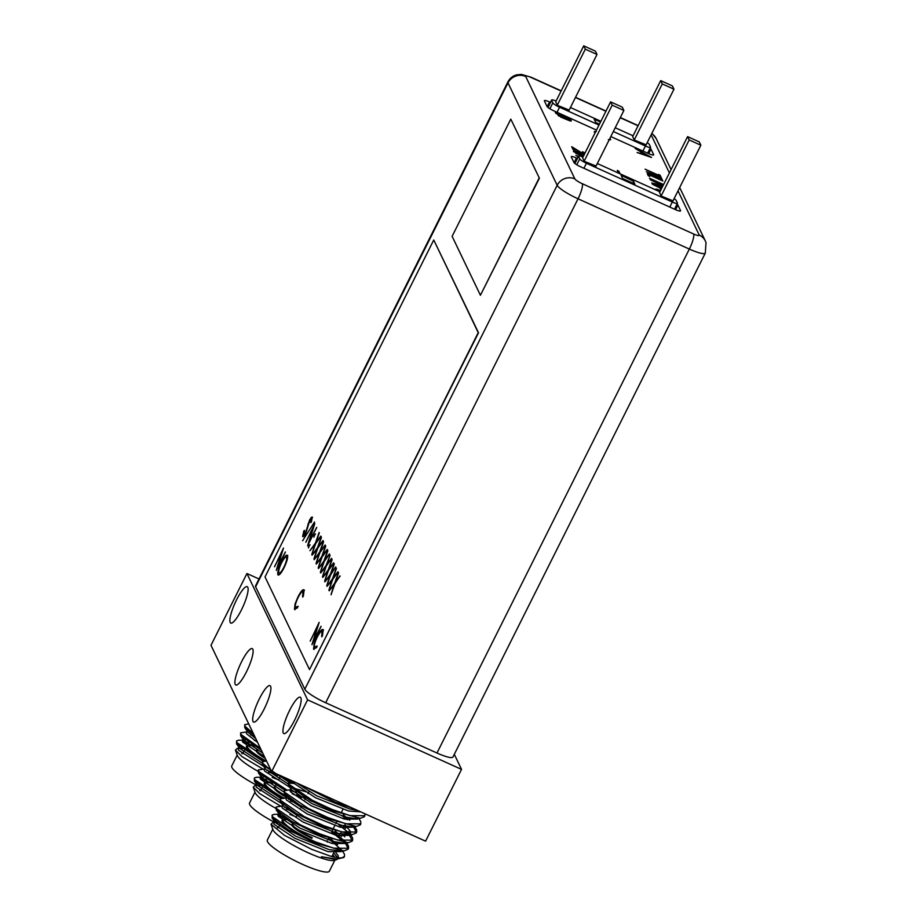 <?xml version="1.0" encoding="UTF-8"?>
<svg xmlns="http://www.w3.org/2000/svg" width="917" height="917" viewBox="0 0 917 917"><rect width="100%" height="100%" fill="white"/><g stroke="black" fill="none" stroke-linecap="round" stroke-linejoin="round"><path stroke-width="1.38" d="M259.373 698.8A19.968 4.367 -65.7 0 0 253.585 722.057A19.968 4.367 -65.7 0 0 264.234 708.91A19.968 4.367 -65.7 0 0 270.022 685.652A19.968 4.367 -65.7 0 0 259.373 698.8M289.623 710.331A19.968 4.367 -65.7 0 0 283.834 733.589A19.968 4.367 -65.7 0 0 294.472 720.441A19.968 4.367 -65.7 0 0 300.272 697.184A19.968 4.367 -65.7 0 0 289.623 710.331M241.584 661.742A19.968 4.367 -65.7 0 0 235.795 684.999A19.968 4.367 -65.7 0 0 246.444 671.852A19.968 4.367 -65.7 0 0 252.232 648.594A19.968 4.367 -65.7 0 0 241.584 661.742M236.575 599.821A19.968 4.367 -65.7 0 0 230.786 623.079A19.968 4.367 -65.7 0 0 241.423 609.931A19.968 4.367 -65.7 0 0 247.223 586.674A19.968 4.367 -65.7 0 0 236.575 599.821M454.305 754.313L461.538 769.386L307.585 699.854L246.937 573.515L258.995 578.959M246.937 573.515L210.99 645.304L271.638 771.644L425.591 841.164L461.538 769.386M271.638 771.644L307.585 699.854M248.794 742.655L242.26 740.741M245.32 740.168L238.363 740.248L236.552 740.959L236.884 742.598L264.921 761.007M253.275 745.521L242.535 741.945M236.552 740.959L236.586 743.939L262.961 761.293M248.725 723.891L244.701 724.682L245.034 726.321L253.31 733.451M244.701 724.682L244.747 727.662L254.261 735.434M246.65 731.972L240.621 732.821L240.965 734.46L260.485 748.387M254.697 736.351L250.765 734.998M240.621 732.821L240.667 735.801L261.322 750.152M257.826 771.174A34.949 6.155 -153.4 0 1 237.343 755.505L235.451 750.106L237.411 748.283L239.704 748.203L238.225 748.788L238.535 750.198L263.729 766.429M241.767 753.442A34.949 6.155 -153.4 0 1 242.787 753.579M262.938 769.076L241.973 756.594L235.451 750.106M238.81 748.341L242.065 748.925M241.905 753.545A34.708 6.121 -153.4 0 1 242.753 753.659M256.829 785.284A34.708 6.121 -153.4 0 1 231.76 765.936L237.194 755.081M239.268 746.713L239.704 748.387L261.907 762.978M257.104 741.372L254.376 740.351M243.337 738.575L243.773 740.248L262.778 753.166M247.418 730.436L246.375 732.511L246.684 733.921L257.597 742.392M244.747 727.662L247.854 732.11L255.763 738.563M241.251 748.306L239.704 748.203M243.784 740.065L242.294 740.649L242.615 742.059L264.417 756.594M277.289 775.725L276.028 775.197M266.583 779.714L260.05 777.799M263.11 777.238L256.152 777.307L254.341 778.017L254.674 779.656L282.711 798.065M264.44 782.992L266.079 782.167L271.1 782.602L260.325 779.003M254.341 778.017L254.387 780.997L280.751 798.352M266.515 760.961L262.491 761.74L262.824 763.38L271.1 770.509M275.834 773.535L290.918 781.823M262.491 761.74L262.537 764.721L288.901 782.075M270.664 771.575L266.595 770.291M264.44 769.031L258.411 769.879L258.754 771.518L286.792 789.927M296.89 794.638L305.682 798.248M275.077 774.395L268.566 772.057M258.411 769.879L258.456 772.871L284.832 790.213M292.225 793.79L301.326 797.744M275.616 808.232A34.949 6.155 -153.4 0 1 255.132 792.563L253.241 787.164L255.201 785.342L257.494 785.273L256.015 785.846L256.324 787.267L281.519 803.487M259.557 790.5A34.949 6.155 -153.4 0 1 260.577 790.649M280.728 806.135L259.763 793.652L253.241 787.164M256.6 785.399L259.866 785.984M259.694 790.603A34.708 6.121 -153.4 0 1 260.543 790.729M274.63 822.354A34.708 6.121 -153.4 0 1 249.562 802.994L254.983 792.15M257.058 783.771L257.494 785.445L279.696 800.037M278.527 779.897L272.166 777.41M261.127 775.633L261.574 777.307L283.777 791.898M265.208 767.495L264.165 769.569L264.474 770.979L289.669 787.21M262.537 764.732L265.643 769.168L287.846 783.76M259.041 785.376L257.494 785.273M261.574 777.135L260.084 777.708L260.405 779.129L281.21 793.136L286.219 795.658M295.079 812.794L293.818 812.256M284.373 816.772L277.84 814.869M280.9 814.296L273.942 814.365L272.131 815.075L272.464 816.715L296.031 832.831L315.551 841.921L333.719 848.191L348.586 848.271L348.517 846.07L346.431 842.815M288.855 819.649L278.126 816.061M272.131 815.075L272.177 818.067L288.626 830.057L315.035 842.941L343.978 850.907L348.07 849.28L348.586 848.271M313.133 790.374L343.978 804.312M303.332 785.949L335.416 802.249L352.85 808.313M294.139 782.304L290.242 781.811L288.431 782.522L288.775 784.161L312.33 800.277L331.851 809.367L350.019 815.637L364.886 815.717L364.909 813.757M294.426 783.508L288.431 783.084M288.431 782.522L288.477 785.502L310.404 800.564L331.346 810.387L360.278 818.342L364.37 816.726L364.886 815.717M296.546 792.334L290.07 790.443M290.38 789.812L284.362 790.66L284.694 792.299L308.261 808.416L327.782 817.506L345.938 823.775L360.805 823.856L360.748 821.655L358.742 818.388M284.362 790.66L284.408 793.641L299.744 805L327.266 818.526L356.197 826.481L360.301 824.864L360.805 823.856M292.534 800.495L288.465 799.211M286.299 797.95L280.281 798.799L280.625 800.438L304.18 816.554L323.701 825.644L341.869 831.914L356.736 831.994L356.679 829.793L354.673 826.526M296.936 803.315L290.414 800.965M280.281 798.799L280.327 801.79L296.5 813.62L323.197 826.664L352.128 834.619L356.22 833.014L356.736 831.994M288.454 808.634L284.385 807.35M282.23 806.089L276.212 806.937L276.544 808.576L300.1 824.692L319.62 833.782L337.788 840.052L352.655 840.132L352.598 837.932L350.432 834.596M292.867 811.465L286.356 809.115M276.212 806.937L276.258 809.929L291.847 821.426L319.116 834.802L348.047 842.757L352.139 841.153L352.655 840.132M347.314 819.798L342.58 816.279M356.404 832.464L353.618 827.031M349.4 833.438L338.499 824.417M352.323 840.602L348.884 834.447M345.319 841.577L332.114 830.974M348.254 848.741L345.468 843.308M344.826 842.608L331.61 831.983M337.559 859.091L334.418 860.41A34.949 6.155 -153.4 0 1 308.41 852.879A34.949 6.155 -153.4 0 1 272.922 829.621L271.031 824.223L272.991 822.4L275.283 822.331L273.805 822.916L274.114 824.326L294.93 838.333L328.16 851.687L341.307 851.618L341.479 850.976M277.347 827.558A34.949 6.155 -153.4 0 1 278.367 827.707M342.442 850.942L344.448 854.208L344.505 856.409L341.732 857.911C338.648 858.048 334.808 857.441 330.2 856.077L311.608 849.314L284.614 835.433L271.031 824.223M274.389 822.469L277.656 823.053M277.484 827.673A34.708 6.121 -153.4 0 1 278.332 827.787M334.843 860.284L329.409 871.127A34.708 6.121 -153.4 0 1 302.587 864.376A34.708 6.121 -153.4 0 1 267.351 840.052L272.785 829.209M336.585 859.733L321.42 856.742L336.596 859.137L343.118 857.682A41.609 7.336 26.6 0 0 344.311 856.799L344.505 856.409M321.42 856.742L336.596 859.137M338.224 857.785L338.213 855.756L334.659 850.976M274.848 820.83L275.283 822.515L295.95 836.304L329.18 849.646L340.792 850.735M296.317 816.967L289.955 814.468M278.917 812.691L279.364 814.376L300.019 828.166L333.261 841.508L342.626 842.929L348.047 842.757M344.746 836.831L340.769 832.774M282.998 804.553L281.955 806.639L282.264 808.049L303.08 822.056L336.31 835.41L349.457 835.341L349.641 834.527M280.327 801.79L283.433 806.238L304.1 820.027L337.33 833.37L348.941 834.459M350.477 833.312L350.443 831.341L344.849 824.635M284.396 793.652L287.514 798.099L308.169 811.889L341.411 825.231L350.775 826.653L356.197 826.481M308.548 792.552L292.248 787.76M291.147 788.276L290.104 790.362L290.425 791.772L311.23 805.779L344.46 819.133L357.607 819.064L357.79 818.423M288.477 785.514L291.583 789.961L312.25 803.751L345.48 817.093L354.856 818.514L360.278 818.342M354.833 810.078L353.045 808.404M296.581 782.912L316.319 795.612L349.56 808.954L357.355 810.353M333.673 852.959L337.628 857.704M276.831 822.434L275.283 822.331M337.513 844.66L331.071 839.215M279.364 814.193L277.885 814.777L278.195 816.187L298.999 830.194L332.241 843.548L345.377 843.48L345.709 842.838M341.594 836.522L335.152 831.077M349.446 833.438L348.403 831.536M345.663 828.383L342.465 825.495M289.061 798.019L287.388 797.916M287.055 796.46L286.035 798.501L286.345 799.911L307.149 813.918L340.39 827.272L353.526 827.203L353.71 826.561M349.744 820.245L343.302 814.8M294.346 781.892L294.495 783.634L315.299 797.641L348.54 810.995L360.69 811.854M343.359 852.26L342.35 850.953M341.239 849.715L335.817 844.809M332.653 854.988A34.708 6.121 -153.4 0 1 334.556 857.154M332.688 854.908A34.949 6.155 -153.4 0 1 334.728 857.2M341.732 857.911A41.609 7.336 26.6 0 0 343.118 857.682M669.788 207.059L672.31 202.015A6.66 1.169 26.6 0 0 677.457 203.322A6.66 1.169 26.6 0 0 677.422 203.012L676.207 200.479A6.66 1.169 26.6 0 0 674.11 198.645M582.971 157.059A6.66 1.169 26.6 0 0 578.478 156.05A6.66 1.169 26.6 0 0 578.512 156.36L574.936 163.501M576.782 164.773L579.727 158.893A6.66 1.169 26.6 0 0 586.456 163.249L583.923 168.292M596.039 166.069L584.232 161.289L582.582 157.839L610.607 101.867L622.288 107.14L623.881 110.464L612.201 105.18L584.175 161.163M673.009 200.834L661.214 196.055L659.552 192.604L687.59 136.622L699.27 141.894L700.863 145.218L689.183 139.946L661.146 195.917M633.211 180.695L634.862 184.157L622.723 178.677L621.073 175.216L622.666 178.54L634.346 183.813L632.753 180.489L621.073 175.216L633.028 181.062M672.31 202.015L586.456 163.249M597.311 163.535L659.942 191.813M579.727 158.893L578.512 156.36M610.607 101.867L612.201 105.18M595.809 166.516L623.881 110.464M687.59 136.622L689.183 139.946M672.791 201.281L700.863 145.218M654.578 189.395L656.927 189.154L660.504 190.702M660.4 190.965L656.24 190.14M569.4 119.325L571.165 120.436C571.738 121.331 570.683 121.216 568.013 120.104L560.963 117.181L555.335 112.608L570.764 119.577L571.257 120.929M584.358 154.732L573.755 148.394L574.73 150.434L573.148 149.712L571.715 146.731L584.301 154.4M584.874 153.265L582.478 151.729L585 153.001M635.114 148.371L651.563 157.472L637.109 152.531L641.533 153.689L640.582 151.706L635.114 148.371M550.429 102.372L549.535 101.959L547.174 106.659M650.13 148.164A6.66 1.169 -153.4 0 1 651.001 149.104L653.626 154.583A6.66 1.169 -153.4 0 1 653.661 154.881A6.66 1.169 -153.4 0 1 648.514 153.586L610.814 136.564M596.474 130.088L553.776 110.808A6.66 1.169 -153.4 0 1 547.048 106.452L544.423 100.973A6.66 1.169 -153.4 0 1 544.389 100.664A6.66 1.169 -153.4 0 1 549.535 101.959M577.309 158.377L576.415 157.976A6.66 1.169 -153.4 0 0 571.28 156.681A6.66 1.169 -153.4 0 0 571.302 156.99L573.939 162.458A6.66 1.169 -153.4 0 0 580.667 166.814L675.405 209.603A6.66 1.169 -153.4 0 0 680.552 210.899A6.66 1.169 -153.4 0 0 680.517 210.589L677.892 205.121L675.6 209.684M677.021 204.182A6.66 1.169 -153.4 0 1 677.892 205.121M583.304 156.383L575.91 153.345L573.606 151.041M573.652 151.42C573.331 150.571 574.684 150.801 577.699 152.084L583.934 155.145M578.168 156.681L575.876 155.397L578.363 156.268M618.069 172.121L617.267 170.424L618.849 171.147L619.651 172.832L618.069 172.121M615.743 171.903L626.288 176.626M623.422 175.33L618.803 173.233M645.098 169.164L658.933 175.411L658.475 174.459L660.057 175.17L661.168 177.474L645.098 169.164M646.279 171.639L660.125 177.887L659.667 176.935L661.249 177.646L662.349 179.95L646.279 171.639M609.92 138.341L610.722 139.774M609.782 138.627L610.516 139.567L608.361 139.728M595.122 132.805L594.388 131.418M594.457 131.956L596.291 131.36M660.985 189.739L659.61 187.79L652.308 184.179L661.65 188.409M662.017 187.687L651.723 182.964L662.441 185.543L650.142 179.686L663.094 185.532M662.831 186.059L654.853 184.145L662.143 187.435M663.449 184.81L649.419 178.162L663.576 184.558M648.25 175.743L647.253 173.668L662.865 181.027L649.03 174.769L649.832 176.465L648.25 175.743M433.752 239.979L265.024 576.919L309.499 669.57L478.227 332.63L433.752 239.979L478.525 332.756L309.499 669.57M278.378 575.131L277.874 574.707C277.312 572.517 278.459 568.414 281.324 562.385C284.339 556.653 286.391 554.327 287.491 555.415C288.076 557.605 286.918 561.743 284.018 567.841C281.003 573.572 278.951 575.865 277.874 574.707L278.218 575.085M329.169 590.8L334.671 583.178L338.362 572.552L335.542 581.963L339.955 575.853L334.923 583.716L331.071 594.778L334.052 584.931L329.169 590.8L334.671 583.178M327.025 586.341L332.527 578.719L336.23 568.093L333.398 577.515L338.075 571.944L332.791 579.269L328.939 590.319L331.92 580.472L327.025 586.341L332.527 578.719M324.882 581.882L330.384 574.271L334.086 563.646L331.266 573.056L335.679 566.947L330.647 574.81L326.796 585.871L329.776 576.025L324.882 581.882L330.384 574.271M281.748 552.424L274.538 566.809L283.491 548.022L277.989 566.018L285.428 552.068L276.258 570.385L281.748 552.424L276.923 569.056M302.862 597.024L303.183 591.923C302.335 590.857 300.661 592.669 298.174 597.368C295.801 602.4 294.884 605.759 295.434 607.455L297.865 606.286L297.521 607.788L294.495 609.335L295.056 603.959L298.014 596.761C301.063 590.995 303.103 588.76 304.135 590.078L303.321 596.21L302.564 596.898L303.023 591.706M294.873 609.748L295.056 603.959M321.947 636.788L322.268 631.687C321.42 630.621 319.746 632.432 317.259 637.12C314.886 642.152 313.969 645.522 314.52 647.219L316.95 646.038L316.606 647.551L313.58 649.098L314.141 643.723L317.099 636.524C320.148 630.758 322.188 628.523 323.22 629.841L322.406 635.962L321.661 636.65L322.108 631.469M313.958 649.511L314.141 643.723M317.42 626.747L310.221 641.132L319.162 622.345L313.66 640.341L321.11 626.391L311.94 644.708L317.42 626.747L312.605 643.379M303.573 534.6L305.613 532.525L309.522 520.237C310.897 517.647 311.826 516.649 312.284 517.257L311.402 521.762L310.634 522.461L311.322 519.091L309.786 520.638L305.831 533.029C304.238 535.986 303.172 537.144 302.633 536.479L303.859 530.874L304.536 530.393L303.882 534.76M302.816 536.686L303.859 530.874M302.61 540.766L314.531 521.956M313.052 527.86L305.854 542.234L314.795 523.458L309.293 541.443L316.743 527.504L307.573 545.81L313.052 527.86L308.238 544.492M313.82 537.03L315.219 533.923L313.752 537.03M308.41 547.827L309.808 544.721L308.341 547.827M309.923 550.704L315.425 543.082L319.116 532.468L316.296 541.878L320.973 536.307L315.677 543.632L311.826 554.693L314.806 544.836L309.923 550.704L315.425 543.082M312.055 555.163L317.557 547.541L321.259 536.915L318.428 546.326L323.105 540.766L317.821 548.091L313.969 559.141L316.95 549.294L312.055 555.163L317.557 547.541M314.199 559.611L319.701 552L323.403 541.374L320.572 550.785L325.248 545.214L319.964 552.538L316.101 563.6L319.082 553.753L314.199 559.611L319.701 552M316.331 564.07L321.833 556.447L325.535 545.821L322.704 555.243L327.38 549.673L322.096 556.997L318.245 568.047L321.225 558.201L316.331 564.07L321.833 556.447M318.474 568.529L323.976 560.906L327.678 550.28L324.847 559.691L329.524 554.132L324.24 561.445L320.388 572.506L323.357 562.66L318.474 568.529L323.976 560.906M320.606 572.976L326.108 565.353L330.074 555.278L326.979 564.15L331.656 558.579L326.372 565.904L322.52 576.965L325.501 567.107L320.606 572.976L326.108 565.353M322.75 577.435L328.252 569.812L331.954 559.187L329.123 568.597L333.799 563.038L328.515 570.363L324.664 581.412L327.644 571.566L322.75 577.435L328.252 569.812M255.637 586.811L304.811 689.24L557.169 185.291L507.995 82.862L255.637 586.811A20.644 3.634 -153.4 0 1 255.545 585.86L507.903 81.911A20.644 3.634 26.6 0 0 507.995 82.862A13.319 12.781 154.4 0 1 525.716 76.501A7.325 1.295 -153.4 0 1 531.333 77.578L561.101 91.024M539.402 178.207L510.803 119.118L452.115 236.311L480.416 295.274L539.402 178.207L510.803 119.118M574.879 178.918A13.319 12.781 -25.6 0 0 557.169 185.291A20.644 3.634 26.6 0 0 578.031 198.794L689.343 249.069A20.644 3.634 26.6 0 0 705.299 253.092L452.941 757.041A20.644 3.634 -153.4 0 1 436.985 753.017L689.343 249.069A13.319 2.911 -65.7 0 0 693.596 233.984L582.284 183.709A7.325 1.295 -153.4 0 1 574.879 178.918L525.716 76.501M582.284 183.709A13.319 2.911 114.3 0 1 578.031 198.794L325.673 702.743A20.644 3.634 -153.4 0 1 304.811 689.24M325.673 702.743L436.985 753.017M480.416 295.274L539.104 178.07M278.172 574.844C277.61 572.655 278.757 568.551 281.622 562.522L281.324 562.385M281.622 562.522C284.625 556.791 286.689 554.464 287.789 555.553M279.249 573.171L278.802 572.816C279.651 573.859 281.324 572.036 283.8 567.359C286.115 562.442 287.044 559.095 286.562 557.318L286.436 557.123M279.1 572.942C279.949 573.996 281.611 572.174 284.098 567.497C286.413 562.58 287.342 559.232 286.861 557.456L286.585 557.158M286.861 557.456L286.562 557.318C285.68 556.355 284.018 558.201 281.553 562.855C279.249 567.749 278.332 571.062 278.802 572.816M334.957 583.315L338.568 572.965M340.104 576.185L335.542 581.963M331.106 594.365L334.052 584.931M332.825 578.856L336.424 568.506M337.972 571.727L333.398 577.515M328.974 589.918L331.92 580.472M330.682 574.397L334.292 564.058M335.828 567.268L331.266 573.056M326.83 585.459L329.776 576.025M274.607 566.465L283.101 549.512M285.382 551.977L277.989 566.018M295.733 607.593L298.163 606.412M295.354 604.097L298.014 596.761M298.3 596.898C301.361 591.133 303.401 588.897 304.433 590.216M314.818 647.345L317.248 646.176M314.439 643.86L317.099 636.524M317.385 636.662C320.446 630.885 322.486 628.661 323.518 629.968M310.29 640.788L318.784 623.835M321.065 626.3L313.66 640.341M303.859 534.737L305.613 532.525M305.911 532.662L306.427 530.542M306.725 530.679L308.261 523.32M308.559 523.458L309.522 520.237M309.82 520.375C311.195 517.773 312.124 516.787 312.582 517.394M310.932 522.598L311.62 519.217M305.923 541.901L314.416 524.948M316.686 527.401L309.293 541.443M313.981 537.11L314.244 535.001M314.531 535.138L315.505 534.049M308.57 547.908L308.834 545.81M309.132 545.936L310.106 544.847M315.712 543.219L319.322 532.88M320.858 536.09L316.296 541.878M311.86 554.281L314.806 544.836M317.855 547.678L321.454 537.328M323.002 540.549L318.428 546.326M314.004 558.728L316.95 549.294M319.999 552.126L323.598 541.787M325.134 544.996L320.572 550.785M316.136 563.187L319.082 553.753M322.131 556.585L325.73 546.234M327.277 549.455L322.704 555.243M318.279 567.646L321.225 558.201M324.274 561.044L327.873 550.693M329.421 553.914L324.847 559.691M320.423 572.093L323.357 562.66M326.406 565.491L330.005 555.152M331.553 558.361L326.979 564.15M322.555 576.552L325.501 567.107M328.55 569.95L332.149 559.599M333.696 562.82L329.123 568.597M324.698 581L327.644 571.566M637.097 152.52L641.533 153.689M640.616 151.775L642.244 152.669M648.514 156.131L649.97 156.933M642.267 152.635L642.874 154.492L648.537 156.085L642.267 152.635L643.023 154.194L648.537 156.085M574.363 150.262L573.755 148.394L571.99 147.293M573.515 151.706C573.182 150.869 574.535 151.087 577.561 152.371M580.656 154.033L582.341 154.858M582.203 155.145L583.785 155.431M575.097 152.428L576.541 153.724M580.14 155.5L581.779 155.111L577.848 152.451L575.246 152.13L579.04 154.709L581.779 155.111M583.739 155.535L583.35 156.303M577.481 156.303L578.226 156.566M617.485 170.883L618.849 171.147M618.7 171.433L619.284 172.671M658.693 174.918L660.057 175.17M659.908 175.468L660.802 177.313M659.885 177.394L661.249 177.646M661.1 177.944L661.982 179.789M594.308 132.243L596.142 131.658M555.564 113.066L557.089 113.765M562.878 116.379L564.402 117.067M561.812 117.548L563.038 117.605L562.843 116.31L557.112 113.719L560.768 116.78L563.176 117.307M557.112 113.719L558.602 115.978M568.735 120.414L569.526 120.425L569.365 119.256L564.425 117.021L567.806 119.691L569.617 119.795M564.425 117.021L565.56 118.82M654.188 189.349L656.927 189.154M659.644 187.859L661.168 188.547M661.535 188.661L661.237 189.234M652.938 183.595L662.441 185.543M647.471 174.127L649.007 174.815M649.465 176.293L649.03 174.769M642.897 151.053L645.419 146.009A6.66 1.169 26.6 0 0 650.566 147.305A6.66 1.169 26.6 0 0 650.531 146.995L649.316 144.473A6.66 1.169 26.6 0 0 647.219 142.628M556.08 101.053A6.66 1.169 26.6 0 0 551.587 100.045A6.66 1.169 26.6 0 0 551.621 100.354L548.045 107.495M549.891 108.756L552.836 102.876A6.66 1.169 26.6 0 0 559.565 107.232L557.043 112.275M569.148 110.051L557.353 105.283L555.691 101.821L583.716 45.85L595.397 51.123L597.001 54.447L585.321 49.174L557.284 105.146M646.13 144.817L634.323 140.037L632.673 136.587L660.698 80.616L672.379 85.889L673.972 89.213L662.292 83.928L634.266 139.911M599.397 124.265L595.832 122.66L594.182 119.21L595.775 122.534L599.431 124.185M645.419 146.009L613.335 131.521M598.996 125.044L559.565 107.232M570.42 107.518L600.887 121.285M615.227 127.75L633.062 135.808M552.836 102.876L551.621 100.354M600.497 122.064L594.182 119.21L600.497 122.064M583.716 45.85L585.321 49.174M568.93 110.51L597.001 54.447M660.698 80.616L662.292 83.928M645.9 145.264L673.972 89.213M264.681 757.144A19.142 3.37 -153.4 0 1 257.127 750.049L257.138 750.037M257.23 749.831A19.807 3.496 26.6 0 0 265.311 758.439M266.045 760.972A29.711 5.238 -153.4 0 1 249.332 745.108M254.685 746.369A30.376 5.353 26.6 0 0 247.842 745.441M246.49 746.186A30.376 5.353 26.6 0 0 261.311 759.173M286.413 796.529A19.142 3.37 -153.4 0 1 274.917 787.107L275.788 785.365M275.02 786.889A19.807 3.496 26.6 0 0 292.248 800.403M283.834 798.031A29.711 5.238 -153.4 0 1 267.122 782.167M272.475 783.439A30.376 5.353 26.6 0 0 265.632 782.499M264.279 783.256A30.376 5.353 26.6 0 0 279.1 796.231M334.82 844.167A30.376 5.353 26.6 0 0 328.206 838.768M328.469 838.344A29.711 5.238 -153.4 0 1 332.309 841.256M312.147 837.588A19.142 3.37 -153.4 0 1 292.706 824.165L292.706 824.165M292.81 823.947A19.807 3.496 26.6 0 0 311.929 838.333M327.277 842.104A19.807 3.496 26.6 0 0 327.048 841.095M313.133 840.843A29.711 5.238 -153.4 0 1 288.397 826.71A29.711 5.238 -153.4 0 1 284.912 819.225M290.265 820.497A30.376 5.353 26.6 0 0 283.433 819.557M282.069 820.314A30.376 5.353 26.6 0 0 296.89 833.289M678.007 190.862L699.224 235.073A7.325 1.295 -153.4 0 1 693.596 233.984M669.399 172.946L651.116 134.856M638.072 125.789L620.247 117.731M605.908 111.255L575.44 97.5M651.001 149.104L648.709 153.678M576.415 157.976L574.065 162.676M651.918 133.24L656.194 138.605A13.319 12.781 154.4 0 0 651.758 133.573M699.224 235.073A13.319 12.781 -25.6 0 1 705.356 241.022L706.01 242.615L705.299 253.092M507.903 81.911C509.783 78.335 512.672 75.985 516.558 74.862L521.441 74.403L530.943 77.166A13.319 2.911 114.3 0 1 531.333 77.578M239.704 748.387L236.597 743.951M243.773 740.248L240.667 735.801M239.245 746.759L238.225 748.788M243.314 738.621L242.294 740.649M253.31 745.544L248.289 745.097L246.65 745.934M244.323 750.519L243.578 752.02M257.494 785.445L254.387 781.009M261.574 777.307L258.456 772.871M257.035 783.817L256.015 785.846M261.104 775.679L260.084 777.708M262.113 787.577L261.368 789.078M279.868 777.226L278.997 778.957M342.947 809.344L341.17 812.886M336.585 822.045L335.805 823.592M334.785 825.621L333.02 829.174M332.504 830.183L331.736 831.73M328.435 838.321L327.656 839.869M333.731 852.844L331.885 856.524M328.527 838.356L335.439 844.293M275.283 822.515L272.177 818.067M338.556 851.068L343.967 850.896M279.364 814.376L276.246 809.929M346.706 834.791L352.117 834.619M274.825 820.875L273.805 822.916M341.628 850.976L341.307 851.618M278.894 812.737L277.885 814.777M349.858 834.55L349.457 835.341M353.859 826.561L353.526 827.203M357.928 818.423L357.607 819.064M346.523 842.803L347.44 844.121M350.592 834.665L351.509 835.983M293.898 781.697L290.242 781.811M288.889 819.66L283.869 819.225L282.23 820.05M279.903 824.647L279.158 826.137M309.018 791.6L307.997 793.629M305.797 798.031L304.937 799.739M301.727 806.146L300.868 807.877M297.658 814.285L296.787 816.015M677.457 203.322L674.511 209.202M578.478 156.05L574.799 163.398M656.194 138.605L671.072 169.599M679.68 187.526L705.356 241.022M530.943 77.166L561.193 90.829M575.532 97.305L605.999 111.06M620.339 117.536L638.175 125.595M650.566 147.305L647.62 153.185M551.587 100.045L547.908 107.381"/></g></svg>
